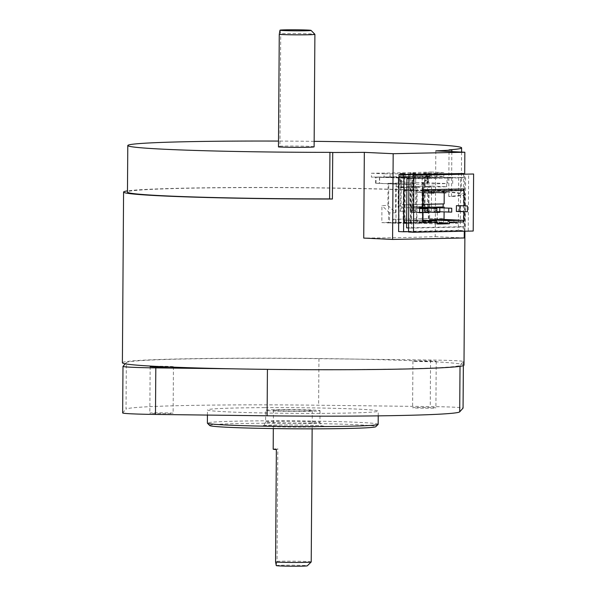 <?xml version="1.0" encoding="UTF-8"?>
<svg xmlns="http://www.w3.org/2000/svg" width="596" height="596" viewBox="0 0 596 596"><rect width="100%" height="100%" fill="white"/><g stroke="black" fill="none" stroke-linecap="round" stroke-linejoin="round"><path stroke-width="0.45" stroke-dasharray="2.98 2.23" d="M279.993 30.187L280.731 33.667A19.407 0.641 -179.6 0 1 296.711 33.555A19.407 0.641 -179.6 0 1 314.889 34.3M314.114 146.832A19.407 0.641 0.4 0 0 295.929 146.065A19.407 0.641 0.4 0 0 279.941 146.176L280.731 33.667M276.261 565.604A15.526 0.514 -179.6 0 1 276.283 565.552A15.526 0.514 -179.6 0 1 292.755 565.187A15.526 0.514 -179.6 0 1 307.298 565.82M311.216 561.946A19.407 0.641 0.4 0 0 293.031 561.179A19.407 0.641 0.4 0 0 285.514 561.164A19.407 0.641 0.4 0 0 277.043 561.29L277.833 448.781L276.365 449.548M277.043 561.29L276.186 565.529M301.665 411.419A27.17 0.901 -179.6 0 1 265.689 410.316A27.17 0.901 -179.6 0 1 284.061 409.594A27.17 0.901 -179.6 0 1 320.037 410.696A27.17 0.901 -179.6 0 1 301.665 411.419M378.169 424.292A85.399 2.831 0.4 0 0 265.093 420.828A85.399 2.831 0.4 0 0 207.371 423.1M265.19 407.634A85.399 2.831 -179.6 0 1 378.259 411.106A85.399 2.831 -179.6 0 1 320.536 413.378A85.399 2.831 -179.6 0 1 207.468 409.914A85.399 2.831 -179.6 0 1 265.19 407.634M209.732 425.537A83.075 2.756 -179.6 0 1 265.831 423.235A83.075 2.756 -179.6 0 1 375.778 426.699M154.669 366.302A11.644 0.387 -179.6 0 1 162.537 366.272A11.644 0.387 -179.6 0 1 173.443 366.734A11.644 0.387 -179.6 0 1 169.54 366.994M160.741 413.594A11.644 0.387 -179.6 0 1 149.827 413.132A11.644 0.387 -179.6 0 1 162.209 412.827A11.644 0.387 -179.6 0 1 173.123 413.289A11.644 0.387 -179.6 0 1 160.741 413.594M463.986 365.147A170.799 5.662 0.4 0 0 461.103 364.089A170.799 5.662 0.4 0 0 431.705 361.608A11.644 0.387 -179.6 0 1 423.845 361.63A11.644 0.387 -179.6 0 1 412.931 361.169A11.644 0.387 -179.6 0 1 416.835 360.908A11.644 0.387 -179.6 0 1 425.313 360.871A11.644 0.387 -179.6 0 1 436.22 361.332A11.644 0.387 -179.6 0 1 431.705 361.608A170.799 5.662 0.4 0 0 416.835 360.908A170.799 5.662 0.4 0 0 354.724 359.097A170.799 5.662 0.4 0 0 303.953 358.375A170.799 5.662 0.4 0 0 122.389 362.763M423.518 408.185A11.644 0.387 -179.6 0 1 412.603 407.724A11.644 0.387 -179.6 0 1 424.985 407.426A11.644 0.387 -179.6 0 1 435.899 407.887A11.644 0.387 -179.6 0 1 423.518 408.185M314.152 141.334A166.917 5.535 0.4 0 0 305.226 141.245A166.917 5.535 0.4 0 0 278.518 141.073M464.917 231.203L465.178 194.445A170.799 5.662 0.4 0 1 451.522 196.568L448.721 196.434A166.917 5.535 0.4 0 0 461.297 194.415A166.917 5.535 0.4 0 0 304.899 187.8A166.917 5.535 0.4 0 0 127.462 192.083M231.658 368.805L267.425 369.244A166.917 5.535 0.4 0 0 460.03 365.281L463.375 361.563A38.822 1.289 -179.6 0 0 463.39 361.519A38.822 1.289 -179.6 0 0 430.565 360.021L318.949 358.665A166.917 5.535 0.4 0 0 303.707 358.501A166.917 5.535 0.4 0 0 126.345 362.629L126.024 409.184A166.917 5.535 0.4 0 1 303.379 405.057A166.917 5.535 0.4 0 1 318.622 405.22L430.245 406.576A38.822 1.289 -179.6 0 1 463.07 408.081M465.178 194.445A170.799 5.662 0.4 0 0 305.145 187.673A170.799 5.662 0.4 0 0 127.477 190.884M451.522 196.568L451.835 151.622M435.818 150.87L435.222 236.612A170.799 5.662 -179.6 0 1 363.731 238.087M286.572 409.854A19.407 0.641 0.4 0 0 273.452 410.376A19.407 0.641 0.4 0 0 299.155 411.158A19.407 0.641 0.4 0 0 312.274 410.644A19.407 0.641 0.4 0 0 286.572 409.854M273.184 449.168A19.407 0.641 -179.6 0 1 277.833 448.781M278.474 146.936L279.941 146.176M448.721 196.434L449.049 149.879M122.657 412.939A38.822 1.289 -179.6 0 1 122.672 412.901L126.024 409.184M125.272 363.821L126.345 362.629M464.291 231.211L464.694 173.846M464.247 237.968L435.222 236.612M398.605 231.561L458.331 230.332L458.726 173.302M444.981 222.591L453.914 223.008L439.014 222.71L444.981 222.591L445.003 219.887M404.371 223.425L419.271 223.724L404.371 223.425L404.393 220.319L419.293 220.617L404.393 220.319M447.939 223.135L447.961 220.028M439.014 222.71L439.036 219.611M453.914 223.008L453.936 219.902M434.044 190.772L416.477 190.131L416.462 192.456L419.144 192.404L419.167 190.072L434.044 191.04M445.987 190.526L428.42 189.886L428.405 192.21L431.094 192.158L431.109 189.826L445.987 190.795M423.167 192.769L416.462 192.456M419.144 192.404L434.03 193.097M434.03 192.478L428.405 192.21M431.094 192.158L445.972 192.851M427.824 212.005L422.147 211.736L422.169 208.458M425.164 207.795L425.134 211.677L422.147 211.736M425.134 211.677L439.766 212.362M439.773 211.759L434.089 211.491L434.112 208.213M437.106 207.55L437.077 211.431L434.089 211.491M437.077 211.431L451.708 212.116M419.629 208.54L410.234 208.101L419.629 208.339M419.599 212.422L410.204 211.982L410.234 208.101M413.214 208.041L413.192 211.923L410.204 211.982M413.192 211.923L427.824 212.608M410.346 223.299L410.368 220.2M419.271 223.724L419.293 220.617M413.304 223.843L413.326 220.744M459.851 205.814L456.424 205.65M444.221 192.888L444.251 189.558L431.109 189.826M444.251 189.558L463.099 190.444M423.182 191.264L403.336 190.4L403.239 204.756L423.085 204.346M416.477 190.131L403.336 190.4M428.42 189.886L419.167 190.072M419.636 207.453L402.225 207.81L402.248 204.711L443.156 203.936M444.147 203.914L443.156 203.869M402.248 204.711L403.239 204.756M402.225 207.81L419.636 207.52M422.974 220.229L403.127 220.274L403.216 207.855M417.61 219.976L417.587 223.075L429.537 222.83L429.552 220.535M444.117 207.877L444.095 211.96M403.127 220.274L421.975 221.153L422.959 222.755M422.974 221.138L421.975 221.153M419.636 206.916L412.074 206.566L412.037 212.385L415.472 212.31L415.509 206.492L423.071 206.849M412.074 206.566L415.509 206.492M412.037 212.385L419.599 212.735M419.599 212.504L415.472 212.31M437.434 224.007L417.587 223.075M429.537 222.83L437.434 223.202M459.851 205.583L467.413 205.933M422.184 191.286L423.19 189.781M408.528 232.03L473.209 231.032M468.247 230.801L468.65 173.771M465.29 226.979L411.538 228.089L411.888 178.815L465.632 177.712L465.29 226.979L460.328 226.748L460.678 177.474L465.632 177.712M460.678 177.474L408.901 178.539M411.888 178.815L408.901 178.673M411.538 228.089L408.558 227.948M406.584 227.851L460.328 226.748M463.688 173.868L463.293 230.563L408.528 231.695M458.331 230.332L463.293 230.563M400.728 183.598L400.743 177.385L398.307 177.28L403.82 177.317L403.775 181.199C403.418 179.828 402.419 179.88 400.773 181.355L400.698 187.472L403.686 187.412L403.73 181.296L400.773 181.355M401.197 186.824L407.165 186.697L407.165 187.472L401.19 187.598L401.197 186.824L398.717 186.704L398.463 222.785L404.93 222.688L405.176 187.382L403.686 187.412L403.522 211.237L400.534 211.304A5.431 3.472 -91.2 0 1 398.091 205.978L398.299 179.955L400.288 175.678L399.976 173.466L402.278 173.578L402.754 177.019L402.546 177.466L400.743 177.385M398.247 183.479L398.299 179.955M428.323 222.174L437.285 221.988L437.352 211.9L431.377 212.02L431.564 186.026L428.576 186.094L428.323 222.174L428.822 222.196L429.068 186.891L427.57 186.921L427.615 183.032L422.102 182.994L424.702 183.099L424.725 180.864C426.311 179.493 427.272 179.478 427.608 180.804L427.66 176.826L422.147 176.781L426.438 176.982L426.647 176.528L429.634 176.461L429.418 176.915L426.438 176.982M412.67 183.352L412.775 177.139L415.74 177.072L410.234 177.027L410.19 183.24L412.67 183.352L412.641 187.226L411.151 187.256L413.132 187.353L413.14 186.578L419.115 186.451L419.107 187.226L417.125 187.137L416.872 222.442L416.38 222.42L428.822 222.196M410.264 173.145L410.227 177.034L412.715 177.139L412.737 173.265L410.264 173.145L413.244 173.086L413.021 205.672A5.431 3.472 88.8 0 0 415.464 210.991L412.477 211.059L412.641 187.226L415.628 187.166L415.464 210.991M428.032 175.984L427.988 182.197L428.509 182.257L427.414 182.324L427.444 176.118L428.032 175.984A170.799 5.662 0.4 0 0 430.968 175.88L430.997 172.006A170.799 5.662 -179.6 0 1 371.42 173.235L371.397 177.116L408.886 178.144L452.729 177.303L404.952 178.286L379.652 177.101L379.607 183.307L375.622 183.277A170.799 5.662 0.4 0 0 375.994 183.277L400.095 184.268L400.139 178.055M424.725 180.864L427.608 180.804M379.607 183.307L404.907 184.492L446.985 183.561L447.03 177.355M408.886 178.144L408.849 184.35L409.951 184.328L388.063 183.3L423.898 182.562L446.985 183.561M408.849 184.35L400.095 184.268M375.994 183.277L376.031 177.072L403.187 177.72L403.216 173.846L436.659 173.153L436.63 177.034L443.819 176.483L430.968 175.88M427.444 176.118L427.772 175.999A170.799 5.662 -179.6 0 1 420.255 176.237A170.799 5.662 -179.6 0 1 413.944 176.409A170.799 5.662 -179.6 0 1 407.292 176.565A170.799 5.662 -179.6 0 1 400.75 176.699A170.799 5.662 -179.6 0 1 393.494 176.833A170.799 5.662 -179.6 0 1 385.977 176.945A170.799 5.662 -179.6 0 1 376.031 177.072M427.772 175.999L427.727 182.205A170.799 5.662 0.4 0 0 427.988 182.197M375.622 183.277L375.659 177.072A170.799 5.662 -179.6 0 1 371.397 177.116M399.976 173.466L402.963 173.406L403.268 175.619L401.257 179.955L398.299 180.014M403.268 175.619L400.288 175.678M401.257 179.955L401.078 205.918A5.431 3.472 88.8 0 0 403.522 211.237M400.534 211.304L400.698 187.472L399.208 187.502L401.19 187.598M425.082 187.107L425.082 186.332L431.057 186.205L431.05 186.98L423.093 187.01L422.847 222.315M425.082 186.332L422.601 186.213L422.355 222.293M422.601 186.213L416.634 186.339L416.38 222.42M404.93 222.688L410.406 222.539L410.659 186.459L407.165 186.697M404.438 222.666L404.684 186.585M437.352 211.9L429.716 204.599L423.741 204.719L431.377 212.02M429.716 204.599L429.597 221.63L422.236 222.01L422.512 182.823M437.285 221.988L429.597 221.63M387.907 205.456L395.55 212.757L389.575 212.884L389.508 222.971L381.82 222.606L381.932 205.575L387.907 205.456L388.063 183.3M389.575 212.884L381.932 205.575M395.55 212.757L395.729 186.764L398.717 186.704M398.463 222.785L389.508 222.971M431.564 186.026L446.695 186.742L410.86 187.479L395.729 186.764M428.576 186.094L431.057 186.205M416.634 186.339L419.115 186.451M413.14 186.578L410.659 186.459M413.132 187.353L419.107 187.226M410.406 222.539L410.905 222.561L411.151 187.256M429.068 186.891L431.05 186.98M427.407 210.746L424.419 210.813L424.59 186.98L427.57 186.921L427.407 210.746A5.431 3.472 88.8 0 1 424.963 205.426L425.142 179.463L422.162 179.523L424.173 175.187L423.868 172.974L426.162 173.086L426.647 176.528M424.613 183.106L424.59 186.98L423.093 187.01M398.962 222.807L399.208 187.502M423.868 172.974L426.855 172.915L427.161 175.127L425.142 179.463M427.161 175.127L424.173 175.187M424.419 210.813A5.431 3.472 -91.2 0 1 421.975 205.486L422.162 179.523M427.6 183.039L424.702 183.099M427.637 176.833L429.418 176.915M426.855 172.915L429.15 173.026L426.162 173.086M429.634 176.461L429.15 173.026M424.538 183.099L424.583 176.893M417.125 187.137L415.628 187.166L415.725 173.198L412.737 173.265M410.234 177.027L410.033 205.732A5.431 3.472 -91.2 0 0 412.477 211.059M410.905 222.561L416.872 222.442M413.244 173.086L415.725 173.198M412.618 183.344L412.663 177.139M446.695 186.742L446.709 183.635M423.898 182.562L423.741 204.719M423.205 182.577L422.929 221.764M422.236 222.01L388.48 222.472L388.756 183.285M396.236 183.367L395.96 222.546M388.48 222.472L381.82 222.606M410.86 187.479L410.882 184.373M404.907 184.492L404.952 178.286M452.684 183.516L452.729 177.303M447.805 177.072L447.767 183.285M375.659 177.072L379.652 177.101M403.187 177.72L436.63 177.034M443.819 176.483L443.849 172.602L436.659 173.153M437.874 172.728L437.844 176.61M403.216 173.846L384.122 173.831L384.1 177.712M390.067 177.593L390.097 173.712M407.165 187.472L405.176 187.382M402.754 177.019L405.742 176.952L405.533 177.407L402.546 177.466M403.797 177.325L405.533 177.407M402.963 173.406L405.265 173.518L402.278 173.578M405.742 176.952L405.265 173.518M430.997 172.006L443.849 172.602M371.42 173.235L384.122 173.831M427.123 176.103L427.079 182.309M412.73 183.344L415.695 183.277L410.19 183.233L410.227 177.034M379.443 177.094L379.399 183.3M443.484 222.278L443.513 218.397L395.729 219.38L395.707 223.262L443.484 222.278L393.226 223.142L393.256 219.268L395.729 219.38M393.256 219.268L443.513 218.397M441.033 218.285L441.003 222.159M393.226 223.142L395.707 223.262M454.07 222.725L458.25 222.636L454.07 222.725L454.063 223.5L458.242 223.411L458.25 222.636M453.154 222.539L453.146 223.314M458.242 223.411L454.063 223.5M301.591 423.063A27.17 0.901 -179.6 0 1 265.607 421.961A27.17 0.901 -179.6 0 1 283.979 421.23A27.17 0.901 -179.6 0 1 319.955 422.34A27.17 0.901 -179.6 0 1 301.591 423.063M302.82 427.071A31.052 1.028 0.4 0 0 322.131 425.902A31.052 1.028 0.4 0 0 282.69 424.985A31.052 1.028 0.4 0 0 263.38 426.155A31.052 1.028 0.4 0 0 302.82 427.071M318.949 358.665L318.622 405.22M460.03 365.281L460.023 366.331M122.999 366.346L122.672 412.901M463.375 361.563L463.345 365.631M430.565 360.021L430.245 406.576M398.091 205.978L401.078 205.918M421.975 205.486L424.963 205.426M410.033 205.732L413.021 205.672M420.255 176.237L433.329 177.072L416.962 176.565A38.822 1.289 0.4 0 0 413.944 176.409M407.292 176.565A38.822 1.289 0.4 0 0 410.48 176.729L421.409 177.317L404.52 176.856A38.822 1.289 0.4 0 0 400.75 176.699M393.494 176.833A38.822 1.289 0.4 0 0 397.1 176.975L409.348 177.399L405.697 177.638L385.977 176.945M320.037 410.696L319.955 422.34C321.594 427.369 322.928 425.537 322.63 425.991C322.786 425.626 300.414 424.821 282.735 424.985L262.881 425.574C262.605 425.097 263.864 426.989 265.607 421.961L265.689 410.316M378.229 415.859L378.259 411.106M150.155 366.577L149.827 413.132M412.931 361.169L412.603 407.724M273.326 428.569L273.452 410.376M312.148 428.837L312.274 410.644M461.587 152.077L461.297 194.415M463.39 361.519L463.368 365.624M436.22 361.332L435.899 407.887M173.443 366.734L173.123 413.289M207.43 415.069L207.468 409.914M403.82 177.317L403.775 183.523M398.307 177.28L398.27 183.486M427.66 176.826L427.615 183.032M422.147 176.781L422.102 182.994M428.509 182.257L428.554 176.051M428.099 176.043L428.055 182.249M415.74 177.072L415.695 183.277"/><path stroke-width="0.89" d="M294.536 30.813A15.526 0.514 0.4 0 0 311.038 30.396A15.526 0.514 0.4 0 0 296.495 29.8A15.526 0.514 0.4 0 0 280.023 30.165A15.526 0.514 0.4 0 0 280.001 30.18A15.526 0.514 0.4 0 0 294.536 30.813M311.038 30.396L314.889 34.3A19.407 0.641 -179.6 0 1 314.897 34.322A19.407 0.641 -179.6 0 1 294.268 34.821A19.407 0.641 -179.6 0 1 279.263 34.426L278.474 146.936A19.407 0.641 0.4 0 0 293.485 147.331A19.407 0.641 0.4 0 0 314.114 146.832L314.897 34.322M276.283 565.552L275.575 562.05A19.407 0.641 0.4 0 0 290.587 562.445A19.407 0.641 0.4 0 0 298.097 562.468A19.407 0.641 0.4 0 0 311.201 561.968L307.298 565.82A15.526 0.514 -179.6 0 1 290.803 566.2A15.526 0.514 -179.6 0 1 276.261 565.604L276.186 565.529M311.201 561.968A19.407 0.641 0.4 0 0 311.216 561.946L312.148 428.837M207.43 415.069L207.371 423.1A85.399 2.831 0.4 0 0 207.415 423.197A85.399 2.831 0.4 0 0 320.447 426.572A85.399 2.831 0.4 0 0 378.125 424.389A85.399 2.831 0.4 0 0 378.169 424.292L378.229 415.859M378.125 424.389L375.778 426.699A83.075 2.756 -179.6 0 1 319.672 428.822A83.075 2.756 -179.6 0 1 209.732 425.537L207.415 423.197M169.54 366.994A11.644 0.387 -179.6 0 1 161.069 367.039A11.644 0.387 -179.6 0 1 150.155 366.577A11.644 0.387 -179.6 0 1 154.669 366.302A170.799 5.662 0.4 0 0 169.54 366.994A170.799 5.662 0.4 0 0 231.658 368.805A170.799 5.662 0.4 0 0 282.422 369.527A170.799 5.662 0.4 0 0 463.986 365.147L464.917 231.203M278.518 141.073A166.917 5.535 0.4 0 0 127.79 145.528A166.917 5.535 0.4 0 0 284.188 152.144A166.917 5.535 0.4 0 0 329.938 152.352L332.724 152.479A170.799 5.662 0.4 0 0 364.327 152.352L363.731 238.087L392.578 239.443L464.247 237.968L464.291 231.211M127.79 145.528L127.462 192.083A166.917 5.535 0.4 0 0 283.86 198.699A166.917 5.535 0.4 0 0 329.61 198.908L329.938 152.352M451.835 151.622L451.85 150.013L449.049 149.879A166.917 5.535 0.4 0 0 461.617 147.86A166.917 5.535 0.4 0 0 314.152 141.334M464.694 173.846L464.843 152.233L435.818 150.87A170.799 5.662 0.4 0 0 451.85 150.013M127.477 190.884A170.799 5.662 0.4 0 0 123.581 192.061A170.799 5.662 0.4 0 0 283.614 198.826A170.799 5.662 0.4 0 0 332.397 199.034L332.724 152.479M275.575 562.05L276.365 449.548A19.407 0.641 -179.6 0 1 273.184 449.168L273.326 428.569M464.843 152.233L393.181 153.708L364.327 152.352M123.581 192.061L122.389 362.763A170.799 5.662 0.4 0 0 125.272 363.821A170.799 5.662 0.4 0 0 154.669 366.302M267.425 369.371L267.105 415.799A166.917 5.535 0.4 0 0 459.702 411.836L463.055 408.118A38.822 1.289 -179.6 0 0 463.07 408.081L463.368 365.624M231.658 368.805L155.809 367.888A38.822 1.289 -179.6 0 1 122.985 366.384A38.822 1.289 -179.6 0 1 122.999 366.346L125.272 363.821M267.105 415.799L155.481 414.443A38.822 1.289 -179.6 0 1 122.657 412.939L122.985 366.384M329.61 198.908L332.397 199.034M393.181 153.708L392.578 239.443M463.688 173.533L399.007 174.531L398.605 231.561L403.567 231.792L403.969 174.762L463.688 173.868M439.796 208.481L439.766 212.362L436.779 212.422L436.808 208.54L422.177 207.855L436.808 208.54M451.738 208.235L434.119 207.609L451.738 208.235L451.708 212.116L439.773 211.759M448.751 208.295L448.728 212.176M419.629 208.339L427.846 208.727L427.824 212.608L419.599 212.422M427.846 208.727L424.866 208.786L424.836 212.668M447.961 220.028L439.036 219.611L453.936 219.902L447.961 220.028M445.003 219.484L445.003 219.887M434.044 191.04L434.03 193.097L423.167 192.769M431.355 191.093L431.34 193.156M445.987 190.795L445.972 192.851L434.03 192.478M443.297 190.847L443.282 192.91M436.779 212.422L427.824 212.005M422.169 208.458L422.177 207.855M434.112 208.213L434.119 207.609M424.866 208.786L419.629 208.54M462.891 220.311L444.042 219.432L429.56 219.73L448.408 220.609L449.384 222.211L463.867 221.913L462.891 220.311L448.408 220.609M467.376 211.759L467.413 205.933L456.424 205.65L456.38 211.468L467.376 211.759L459.814 211.401L459.851 205.814M459.814 211.401L456.38 211.468M463.979 206.007L464.098 188.939L463.099 190.444L423.182 191.264M444.221 192.888L444.147 203.914L423.085 204.346M443.156 203.936L443.133 206.968L419.636 207.453M419.636 207.52L443.133 206.968M429.552 220.535L429.56 219.73M444.124 207.013L444.117 207.877M444.095 211.96L444.042 219.432M422.974 220.229L436.458 220.855L422.974 221.138M419.599 212.504L423.033 212.668L419.599 212.735L419.636 206.916L423.071 206.849L423.19 189.781L464.098 188.939M423.033 212.668L422.959 222.755L437.442 222.457L436.458 220.855M437.434 223.202L449.377 223.761L437.434 224.007L437.442 222.457M449.377 223.761L449.384 222.211M463.867 221.913L463.941 211.826M473.209 231.032L413.49 232.261L413.885 175.231L473.611 174.002L473.209 231.032M413.885 175.231L473.611 174.002M408.923 174.993L408.528 232.03L413.49 232.261M408.901 178.539L406.926 178.584L406.584 227.851L408.558 227.948M408.901 178.673L406.926 178.584M408.528 231.695L403.567 231.792M403.969 174.762L399.007 174.531M279.263 34.426L279.993 30.187M460.023 366.331L459.702 411.836M155.809 367.888L155.481 414.443M463.345 365.631L463.055 408.118M461.617 147.86L461.587 152.077"/></g></svg>
